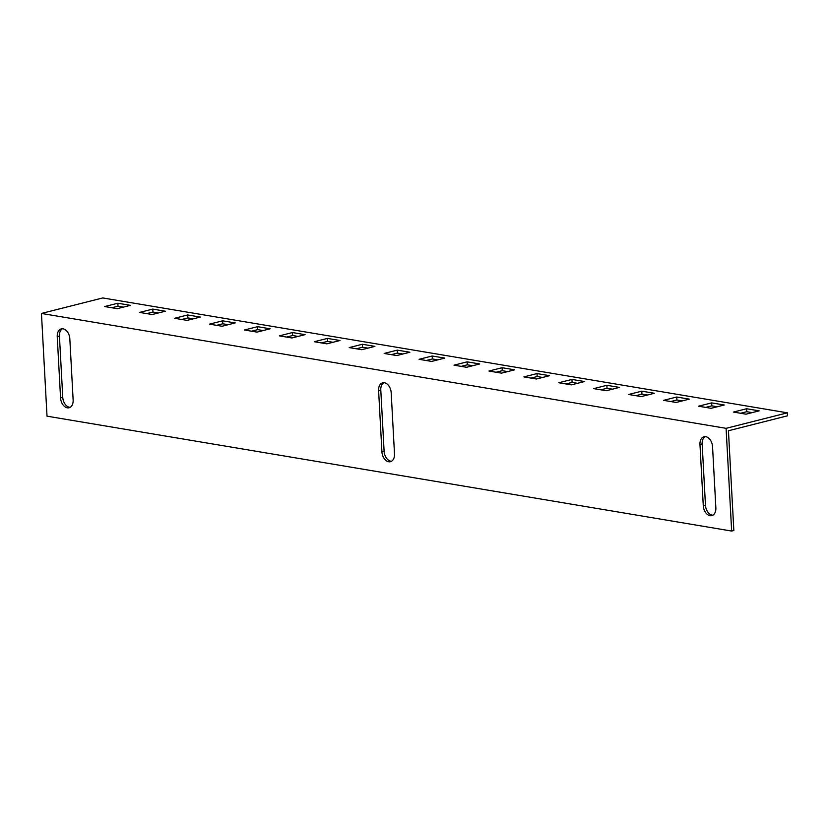 <?xml version="1.0" encoding="UTF-8"?>
<svg xmlns="http://www.w3.org/2000/svg" width="829" height="829" viewBox="0 0 829 829"><rect width="100%" height="100%" fill="white"/><g stroke="black" fill="none" stroke-linecap="round" stroke-linejoin="round"><path stroke-width="1.24" d="M388.687 461.763A9.109 6.083 -104.2 0 0 390.438 461.701A9.109 6.083 -104.2 0 0 394.5 453.929L391.184 392.687A9.109 6.083 -104.2 0 0 382.656 382.811A9.109 6.083 -104.2 0 0 378.604 390.583L381.92 451.815A9.109 6.083 -104.2 0 0 388.687 461.763M391.495 461.276A9.109 6.083 75.8 0 1 390.884 461.214A9.109 6.083 75.8 0 1 384.107 451.266L380.791 390.024A9.109 6.083 75.8 0 1 383.796 382.687M67.325 407.837A9.109 6.083 -104.2 0 0 69.087 407.775A9.109 6.083 -104.2 0 0 73.139 400.003L69.823 338.76A9.109 6.083 -104.2 0 0 61.294 328.885A9.109 6.083 -104.2 0 0 57.242 336.657L60.558 397.889A9.109 6.083 -104.2 0 0 67.325 407.837M70.133 407.34A9.109 6.083 75.8 0 1 69.522 407.288A9.109 6.083 75.8 0 1 62.755 397.34L59.429 336.097A9.109 6.083 75.8 0 1 62.434 328.761M710.049 515.69A9.109 6.083 -104.2 0 0 711.8 515.628A9.109 6.083 -104.2 0 0 715.862 507.856L712.546 446.613A9.109 6.083 -104.2 0 0 704.018 436.738A9.109 6.083 -104.2 0 0 699.966 444.51L703.282 505.752A9.109 6.083 -104.2 0 0 710.049 515.69M712.857 515.203A9.109 6.083 75.8 0 1 712.246 515.141A9.109 6.083 75.8 0 1 705.469 505.193L702.153 443.95A9.109 6.083 75.8 0 1 705.158 436.614M705.666 407.402L711.821 405.847L717.261 406.759M740.587 413.267L746.753 411.712L752.183 412.624M41.45 313.445L47.015 416.168L731.655 531.057L733.841 530.508L728.442 430.748L787.55 415.795L787.395 412.832L102.755 297.943L41.45 313.445L726.09 428.334L787.395 412.832M670.734 401.547L676.889 399.982L682.329 400.894M635.802 395.682L641.957 394.127L647.397 395.039M600.87 389.817L607.025 388.262L612.465 389.174M565.938 383.962L572.093 382.397L577.533 383.309M531.006 378.097L537.171 376.542L542.601 377.454M496.074 372.231L502.239 370.677L507.669 371.589M461.152 366.377L467.307 364.812L472.748 365.724M426.22 360.511L432.375 358.957L437.816 359.869M391.288 354.646L397.443 353.092L402.884 354.004M356.356 348.791L362.511 347.227L367.952 348.139M321.424 342.926L327.579 341.372L333.02 342.284M286.492 337.061L292.658 335.507L298.088 336.419M251.56 331.206L257.726 329.641L263.156 330.553M216.638 325.341L222.794 323.787L228.224 324.699M181.706 319.476L187.862 317.921L193.302 318.833M146.774 313.621L152.93 312.056L158.37 312.968M111.842 307.756L117.998 306.202L123.438 307.113M711.095 408.314L698.526 406.21L711.655 402.884L724.235 404.998L711.095 408.314M746.027 414.179L733.458 412.065L746.587 408.749L759.167 410.852L746.027 414.179M676.163 402.459L663.594 400.345L676.733 397.018L689.303 399.132L676.163 402.459M641.242 396.594L628.662 394.48L641.801 391.164L654.371 393.267L641.242 396.594M606.31 390.728L593.73 388.625L606.869 385.298L619.439 387.412L606.31 390.728M571.378 384.874L558.798 382.76L571.937 379.433L584.507 381.547L571.378 384.874M536.446 379.008L523.866 376.894L537.005 373.578L549.586 375.682L536.446 379.008M501.514 373.143L488.944 371.04L502.073 367.713L514.654 369.827L501.514 373.143M466.582 367.288L454.012 365.174L467.141 361.848L479.722 363.962L466.582 367.288M431.65 361.423L419.08 359.309L432.21 355.993L444.79 358.097L431.65 361.423M396.728 355.558L384.148 353.455L397.288 350.128L409.858 352.242L396.728 355.558M361.796 349.703L349.216 347.589L362.356 344.263L374.926 346.377L361.796 349.703M326.864 343.838L314.284 341.724L327.424 338.408L339.994 340.512L326.864 343.838M291.932 337.973L279.352 335.869L292.492 332.543L305.072 334.657L291.932 337.973M257 332.118L244.431 330.004L257.56 326.678L270.14 328.792L257 332.118M222.068 326.253L209.499 324.139L222.628 320.823L235.208 322.927L222.068 326.253M187.136 320.388L174.567 318.284L187.696 314.958L200.276 317.072L187.136 320.388M152.204 314.533L139.635 312.419L152.774 309.093L165.344 311.207L152.204 314.533M117.283 308.668L104.703 306.554L117.842 303.238L130.412 305.341L117.283 308.668M731.655 531.057L726.09 428.334M746.587 408.749L746.753 411.712M711.655 402.884L711.821 405.847M676.733 397.018L676.889 399.982M641.801 391.164L641.957 394.127M606.869 385.298L607.025 388.262M571.937 379.433L572.093 382.397M537.005 373.578L537.171 376.542M502.073 367.713L502.239 370.677M467.141 361.848L467.307 364.812M432.21 355.993L432.375 358.957M397.288 350.128L397.443 353.092M362.356 344.263L362.511 347.227M327.424 338.408L327.579 341.372M292.492 332.543L292.658 335.507M257.56 326.678L257.726 329.641M222.628 320.823L222.794 323.787M187.696 314.958L187.862 317.921M152.774 309.093L152.93 312.056M117.842 303.238L117.998 306.202M702.153 443.95L699.966 444.51M705.469 505.193L703.282 505.752M59.429 336.097L57.242 336.657M62.755 397.34L60.558 397.889M380.791 390.024L378.604 390.583M384.107 451.266L381.92 451.815"/></g></svg>
